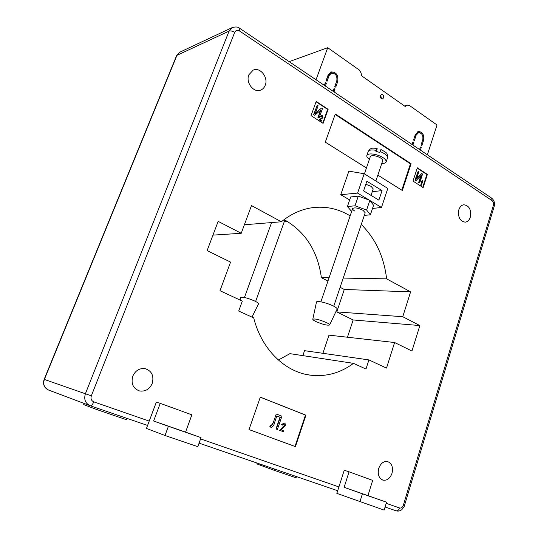 <?xml version="1.0" encoding="UTF-8"?>
<svg xmlns="http://www.w3.org/2000/svg" width="538" height="538" viewBox="0 0 538 538"><rect width="100%" height="100%" fill="white"/><g stroke="black" fill="none" stroke-linecap="round" stroke-linejoin="round"><path stroke-width="0.81" d="M326.452 322.571C319.337 319.585 314.784 318.476 312.793 319.236C312.773 319.767 313.856 320.554 316.048 321.616C322.881 324.495 327.407 325.618 329.612 324.979C329.767 324.475 328.711 323.674 326.452 322.571M329.612 324.979L337.104 309.088C337.326 308.409 336.055 307.373 333.298 305.974C327.138 302.827 316.425 300.365 316.485 302.08L312.793 319.236M364.428 173.895L370.299 156.652C371.025 155.475 373.157 155.341 376.701 156.255C380.736 157.634 382.733 159.134 382.693 160.748L375.88 181.01M381.785 163.444C384.273 163.471 385.739 162.947 386.176 161.871C386.244 159.349 383.123 157.015 376.822 154.863C371.294 153.438 367.965 153.639 366.842 155.482C366.539 156.598 367.387 157.883 369.384 159.342M376.277 150.391L377.145 148.407C371.617 148.037 370.971 147.547 368.187 151.534C369.028 149.92 371.724 149.537 376.277 150.391L375.954 151.326L379.741 152.436L380.057 151.494C385.255 153.639 387.737 155.778 387.501 157.91L386.176 161.871M377.145 148.407L376.687 151.494M387.501 157.91C387.306 152.967 387.952 153.444 380.924 149.51L380.057 151.494M246.209 314.468L250.19 316.283M240.056 300.049L240.668 297.453C242.544 296.687 247.177 297.85 254.561 300.957C257.379 302.309 258.711 303.271 258.549 303.856L251.992 317.104M371.038 195.388L373.211 188.939L371.133 186.356L365.833 184.272M248.852 74.789C245.469 82.516 253.734 93.161 260.614 90.128C262.746 89.288 264.279 87.681 265.221 85.307C268.59 77.546 260.19 66.799 253.203 70.115L248.852 74.789M458.847 209.746C457.744 217.083 459.876 221.226 465.235 222.167C467.623 221.811 469.324 220.129 470.34 217.13C471.429 209.759 469.264 205.637 463.837 204.763C461.517 205.146 459.849 206.814 458.847 209.746M378.745 468.369C377.42 474.375 378.839 478.302 383.009 480.145C387.064 480.73 390.057 478.464 392 473.339C393.318 467.266 391.846 463.346 387.589 461.57C383.621 461.059 380.675 463.332 378.745 468.369M132.792 376.156C130.821 383.641 133.101 388.584 139.624 390.985C145.361 391.718 149.557 389.203 152.22 383.439C154.177 375.732 151.729 370.783 144.883 368.584C139.403 368.1 135.374 370.621 132.792 376.156M333.762 306.209L365.188 212.779L363.049 210.331C357.925 207.87 354.448 207.291 352.619 208.583C352.464 209.262 353.19 210.089 354.804 211.057M378.866 200.136L382.054 190.593L366.862 181.225L363.594 190.876L378.866 200.136M372.276 191.723L382.054 190.593M287.548 221.515L284.212 221.784M364.327 215.341L370.359 214.857L366.607 210.015L354.999 205.798L347.427 206.531L351.644 211.461M347.427 206.531L350.695 196.969L358.288 196.128L354.999 205.798M366.607 210.015L369.862 200.331L358.288 196.128M370.359 214.857L373.567 205.281L369.862 200.331M364.186 173.74L357.595 193.095L340.749 194.695L348.88 171.138L364.186 173.74L387.811 188.428L381.482 207.466L372.498 208.462M369.27 200.116L357.595 193.095M381.482 207.466L370.057 200.593M257.09 463.063L256.801 463.897L274.151 470.286L296.714 478.006L297.111 476.809M274.151 470.286L274.568 469.062M173.101 427.865L185.556 432.216L173.101 427.865M146.45 428.443L156.343 402.135L160.243 403.352L153.626 421.012L168.407 426.284L164.998 435.498L146.45 428.443M160.243 403.352L191.871 414.818L185.556 432.128L201.051 437.643L197.802 446.668L164.998 435.498M185.556 432.128L153.626 421.012M201.051 437.643L168.407 426.284M84.15 403.466L83.713 404.583L97.096 409.674L97.634 408.302M97.096 409.674L126.349 419.687L126.867 418.342M371.657 496.977L357.461 492.001L371.65 496.998M349.054 471.819L372.679 480.387L367.945 495.626L386.546 502.203L384.132 510.105L336.855 493.373L344.233 470.246L349.054 471.819L344.132 487.334L362.417 493.81L359.909 501.86M344.132 487.334L367.945 495.626M362.417 493.81L386.546 502.203M281.105 429.822L283.587 430.756L283.27 431.684L279.874 430.413L284.589 425.592L283.963 423.796L282.517 425.101L281.892 424.744L284.394 423.023C285.382 423.554 285.665 424.502 285.248 425.861L281.105 429.822M283.27 431.684L279.572 430.326L284.286 425.504L283.856 423.783M282.517 425.101L281.589 424.664L284.077 422.929M273.035 423.366L276.243 413.998L281.925 416.197L277.406 429.485L276.29 429.068L280.291 417.32L276.821 415.982L274.488 422.814C274.044 425.255 272.954 426.762 271.213 427.333L270.13 426.755L270.876 425.262L271.434 425.659L273.035 423.366L276.243 413.998M277.406 429.485L275.987 428.974L279.989 417.239L276.814 416.009M270.843 427.233L269.834 426.668L270.876 425.262M271.239 425.592L272.732 423.278M422.848 180.822L421.409 185.28L421.059 185.059L422.189 181.568L421.267 181.804L421.436 181.286L422.848 180.822M421.409 185.28L420.723 185.099L421.812 181.723M421.059 185.059L420.723 185.099M421.328 181.804L420.931 181.844L421.436 181.286M421.267 181.804L420.931 181.844M421.207 181.313L422.619 180.674M415.316 180.028L418.187 171.192L418.887 171.649L416.58 178.757L421.792 173.545L422.559 174.05L419.707 182.859L419.008 182.402L421.315 175.294L416.089 180.526L414.986 180.069L418.187 171.192M416.721 178.327L421.792 173.545M419.707 182.859L418.672 182.449L420.837 175.771M419.008 182.402L418.672 182.449M416.089 180.526L414.986 180.069M320.359 119.624L321.912 120.626L321.717 121.178L319.585 119.806L322.544 117.445L322.228 116.228L321.24 116.8L320.85 116.47L321.643 115.596L322.417 115.751L322.955 117.721L320.359 119.624M321.717 121.178L319.276 119.887L322.228 117.526L321.643 116.208M321.24 116.8L320.54 116.551L321.516 115.643M313.856 114.661L317.272 105.213L318.106 105.757L315.362 113.357L321.549 108.01L322.464 108.609L319.074 118.024L318.247 117.486L320.978 109.886L314.777 115.253L313.546 114.742L317.272 105.213M315.456 113.081L321.549 108.01M319.074 118.024L317.931 117.566L320.567 110.236M314.777 115.253L313.546 114.742M294.985 446.459L305.47 415.074L260.291 397.192M295.436 446.627L305.934 415.195L260.311 397.131L249.02 429.573L295.436 446.627M305.47 415.074L305.934 415.195M401.805 190.163L410.44 163.841L335.134 114.453M377.851 175.132L402.33 190.499L411.106 163.74L335.302 113.989L325.302 142.153L366.445 167.977M410.44 163.841L411.106 163.74M422.733 187.338L426.876 174.487L417.206 168.145M417.313 167.816L412.996 181.084L423.137 187.594L427.38 174.42L417.313 167.816M426.876 174.487L427.38 174.42M322.753 123.155L327.669 109.416L316.062 101.803M311.051 115.643L323.103 123.377L328.14 109.295L316.189 101.447L311.051 115.643M327.669 109.416L328.14 109.295M278.354 360.03L289.915 353.654L353.506 363.358C340.393 373.022 326.048 376.963 310.466 375.181C285.16 372.175 261.495 349.357 253.701 317.884L238.711 311.051L242.315 301.098L219.988 290.722L230.573 262.1L207.117 250.6L218.159 221.367L241.232 233.284L251.481 205.57L281.367 221.777L244.38 224.77M241.232 233.284L212.961 235.119M353.506 363.358L365.975 369.041L368.913 359.915L304.528 350.668L302.84 355.631M368.913 359.915L386.513 368.093L394.596 342.518L328.987 335.154L322.901 353.311M394.596 342.518L411.947 351.025L419.862 325.557L353.15 319.962L347.454 337.225M343.224 278.079L386.62 278.852L410.608 291.858L402.754 316.721L336.775 311.906L353.15 319.962M402.754 316.721L419.862 325.557M410.608 291.858L344.293 289.471L336.775 311.906M329.054 277.823L321.381 277.689L327.945 281.065M340.117 287.319L344.293 289.471M386.62 278.852C383.998 256.781 375.544 238.65 361.26 224.467M350.144 215.873C338.341 208.683 325.651 205.973 312.067 207.735C301.085 209.343 290.856 214.023 281.367 221.777M321.381 277.689C317.716 251.004 305.295 231.643 284.118 219.612M349.666 199.975L340.749 194.695M383.634 97.782L382.592 98.878C380.904 98.804 380.184 97.701 380.447 95.562L381.482 94.466C383.177 94.533 383.89 95.643 383.634 97.782M381.489 98.723L380.655 95.125M427.367 154.796L437.024 124.984L409.492 105.522L407.602 105.125L405.201 106.47L361.65 75.831L361.059 72.872L359.33 70.054L327.716 47.707L316.035 79.758M327.716 47.707L289.175 61.662M333.721 89.469L333.197 91.332M333.083 91.252L334.044 88.562L334.999 89.207L334.037 91.897M333.836 89.55L334.999 89.207M325.019 83.585L324.522 85.481M324.374 85.381L325.349 82.677L326.324 83.336L325.349 86.04M325.167 83.686L326.324 83.336M412.068 144.48L412.908 141.931L413.742 142.496L412.902 145.045M412.653 142.691L413.742 142.496M419.559 149.537L420.393 146.995L421.22 147.553L420.386 150.095M420.151 147.735L421.22 147.553M328.146 74.937L330.957 71.917C336.23 71.897 338.489 75.098 337.756 81.514L335.732 87.169L334.777 86.517L336.801 80.861C337.393 75.73 335.584 73.168 331.368 73.175L329.115 75.596L327.064 81.285L326.095 80.626L328.146 74.937M422.767 139.725C423.352 135.327 421.947 132.98 418.564 132.684L416.15 135.186L414.381 140.559L413.547 139.994L415.316 134.621L418.329 131.487C422.565 131.857 424.314 134.782 423.588 140.284L421.846 145.63L421.019 145.065L422.767 139.725M330.514 72.105L335.12 74.13M336.929 80.451L334.892 86.598M326.236 80.72L327.958 75.966L330.406 73.484M417.501 132.886L415.39 134.406M420.992 133.283L417.831 131.649M405.766 105.556L404.657 106.087M385.08 507.018L396.042 510.784C397.609 511.1 398.806 510.165 399.633 507.986C401.287 508.309 402.525 507.388 403.352 505.209L493.38 205.274C493.817 203.303 493.393 201.77 492.109 200.681L239.538 31.002L239.632 28.272M180.062 52.065L176.551 55.717L44.15 379.371L91.339 395.834C90.505 398.692 91.319 400.696 93.773 401.859C92.576 404.583 91.413 405.887 90.263 405.773C85.354 403.46 83.726 399.452 85.394 393.755L229.087 31.09L232.45 27.485M89.812 405.598L48.817 390.151C44.338 388.053 42.852 384.488 44.372 379.445L176.935 55.347L229.087 31.09C230.587 30.626 232.45 31.063 234.662 32.394L91.339 395.834M239.538 31.002C237.379 29.832 235.758 30.296 234.662 32.394M492.109 200.681L491.517 198.031M493.38 205.274L494.173 206.404C495.014 202.987 494.153 200.217 491.597 198.085L239.692 28.306C238.092 26.819 235.563 26.597 232.107 27.64L179.753 52.206L176.551 55.717M386.203 503.326L399.633 507.986M200.593 438.921L338.913 486.917M93.773 401.859L149.214 421.099M337.696 490.743L199.073 443.137M147.573 425.45L90.303 405.786M403.352 505.209L404.455 505.599L494.173 206.404M336.586 81.863L337.756 81.514M327.958 75.966L329.115 75.596M415.06 135.394L416.15 135.186M422.518 140.479L423.588 140.284M405.121 105.811L407.078 105.347M320.883 301.831L352.619 208.583M368.187 151.534L366.842 155.482M255.624 301.475L284.858 219.995M244.454 297.474L271.589 222.571M260.11 90.29L260.614 90.128M382.572 480.004L383.009 480.145M138.38 390.615L139.624 390.985M421.241 181.306L421.577 181.266M396.143 510.818C398.154 511.396 400.023 511.033 401.758 509.715C403.93 507.038 404.832 505.666 404.455 505.599M48.077 389.855C43.988 387.488 42.677 383.991 44.15 379.371M310.466 375.181L305.066 374.192M330.211 73.545L331.368 73.175M417.333 132.92L418.564 132.684M405.645 105.582L407.602 105.125"/></g></svg>

